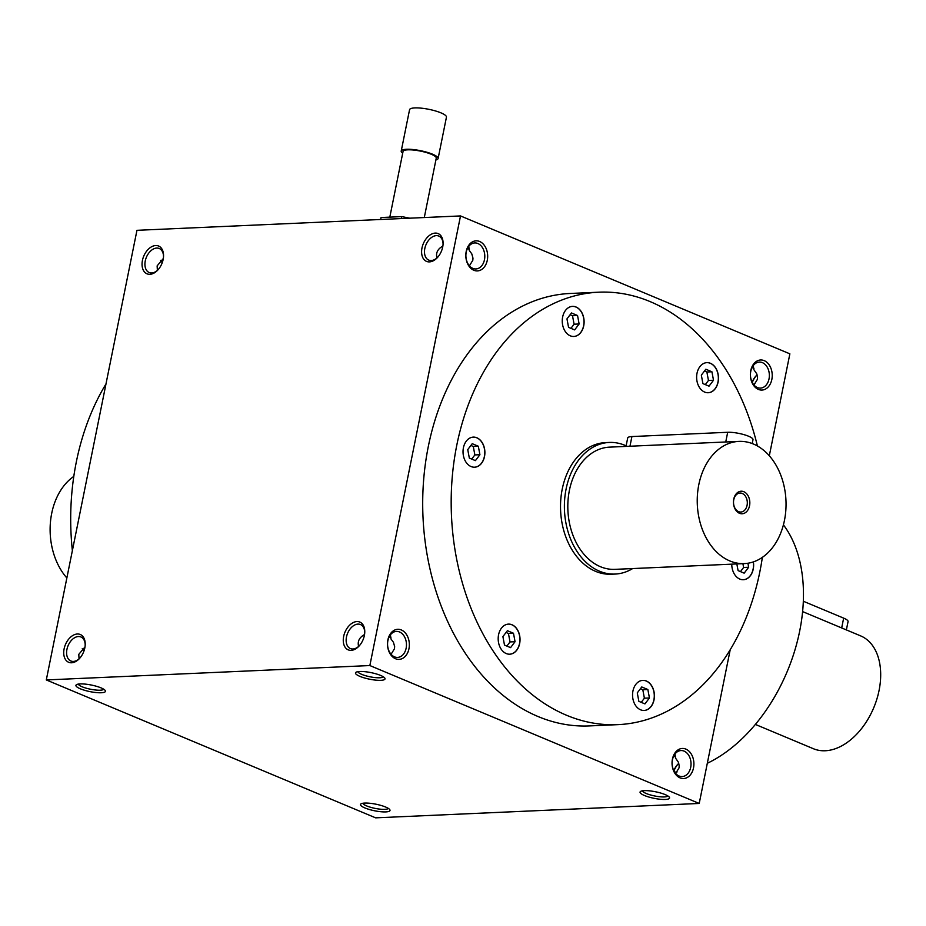 <?xml version="1.0" encoding="UTF-8"?>
<svg xmlns="http://www.w3.org/2000/svg" width="926" height="926" viewBox="0 0 926 926"><rect width="100%" height="100%" fill="white"/><g stroke="black" fill="none" stroke-linecap="round" stroke-linejoin="round"><path stroke-width="1.39" d="M105.981 383.943A216.429 156.992 87.5 0 0 76.326 461.912A216.429 156.992 87.5 0 0 72.367 550.646M752.294 382.507A15.059 9.804 112.7 0 1 756.519 375.435M673.966 770.976A15.059 9.804 112.7 0 1 678.191 763.904M460.511 215.932L369.856 665.551L46.3 679.939L136.955 230.319L460.511 215.932L789.866 353.836L769.309 455.789M730.186 649.832L699.211 803.455L375.643 817.843L46.3 679.939M64.114 648.848A15.059 9.804 -67.3 0 0 67.61 661.72A15.059 9.804 -67.3 0 0 79.242 658.768A15.059 9.804 -67.3 0 0 85.215 644.508A15.059 9.804 -67.3 0 0 76.106 634.16A15.059 9.804 -67.3 0 0 64.114 648.848M364.369 635.491A15.059 9.804 112.7 0 1 358.802 646.325A15.059 9.804 112.7 0 1 343.731 644.091A15.059 9.804 112.7 0 1 352.609 622.909A15.059 9.804 112.7 0 1 364.763 632.076A15.059 9.804 112.7 0 1 364.369 635.491M142.442 260.38A15.059 9.804 -67.3 0 0 145.938 273.251A15.059 9.804 -67.3 0 0 157.57 270.299A15.059 9.804 -67.3 0 0 163.543 256.039A15.059 9.804 -67.3 0 0 154.434 245.691A15.059 9.804 -67.3 0 0 142.442 260.38M442.697 247.022A15.059 9.804 112.7 0 1 437.13 257.868A15.059 9.804 112.7 0 1 422.059 255.622A15.059 9.804 112.7 0 1 430.937 234.44A15.059 9.804 112.7 0 1 443.091 243.607A15.059 9.804 112.7 0 1 442.697 247.022M101.235 692.752A15.059 3.357 -168.6 0 0 105.217 690.483A15.059 3.357 -168.6 0 0 91.361 685.043A15.059 3.357 -168.6 0 0 76.476 684.684A15.059 3.357 -168.6 0 0 83.282 689.882A15.059 3.357 -168.6 0 0 101.235 692.752M359.716 671.489A15.059 3.357 11.4 0 1 374.555 673.445A15.059 3.357 11.4 0 1 384.776 678.04A15.059 3.357 11.4 0 1 369.59 679.198A15.059 3.357 11.4 0 1 356.035 672.253A15.059 3.357 11.4 0 1 359.716 671.489M385.795 811.905A15.059 3.357 -168.6 0 0 389.777 809.637A15.059 3.357 -168.6 0 0 375.921 804.196A15.059 3.357 -168.6 0 0 361.036 803.837A15.059 3.357 -168.6 0 0 367.83 809.023A15.059 3.357 -168.6 0 0 385.795 811.905M644.264 790.642A15.059 3.357 11.4 0 1 659.104 792.598A15.059 3.357 11.4 0 1 669.324 797.193A15.059 3.357 11.4 0 1 654.15 798.339A15.059 3.357 11.4 0 1 640.595 791.406A15.059 3.357 11.4 0 1 644.264 790.642M699.211 803.455L369.856 665.551M771.844 379.44A15.059 10.927 -92.5 0 1 753.521 385.285A15.059 10.927 -92.5 0 1 758.544 360.364A15.059 10.927 -92.5 0 1 771.844 379.44M487.284 260.299A15.059 10.927 -92.5 0 1 468.961 266.132A15.059 10.927 -92.5 0 1 473.985 241.211A15.059 10.927 -92.5 0 1 487.284 260.299M693.516 767.909A15.059 10.927 -92.5 0 1 675.193 773.754A15.059 10.927 -92.5 0 1 680.216 748.833A15.059 10.927 -92.5 0 1 693.516 767.909M408.956 648.767A15.059 10.927 -92.5 0 1 390.633 654.601A15.059 10.927 -92.5 0 1 395.657 629.68A15.059 10.927 -92.5 0 1 408.956 648.767M617.955 724.641L589.48 725.915A216.429 156.992 -92.5 0 1 428.356 446.251A216.429 156.992 -92.5 0 1 570.242 293.473L598.717 292.199A216.429 156.992 87.5 0 0 456.831 444.989A216.429 156.992 87.5 0 0 617.955 724.641A216.429 156.992 87.5 0 0 762.364 557.371M753.324 365.492L753.845 369.624L756.669 373.687L757.537 377.299L757.364 379.428L753.961 384.973M752.109 367.425L753.938 368.617M752.167 382.253A13.022 8.473 112.7 0 1 756.137 375.817A13.022 8.473 112.7 0 1 757.109 374.891M673.827 770.71A13.022 8.473 112.7 0 1 677.809 764.286A13.022 8.473 112.7 0 1 678.781 763.36M674.996 753.961L675.517 758.093L678.341 762.156L679.209 765.767L679.036 767.897L675.633 773.442M675.61 757.086L673.781 755.882M85.192 645.098A13.022 8.473 -67.3 0 0 80.921 636.972A13.022 8.473 -67.3 0 0 66.938 649.381A13.022 8.473 -67.3 0 0 70.862 660.99A13.022 8.473 -67.3 0 0 79.648 658.34M84.995 646.961L78.791 654.346L79.046 658.884M390.436 634.808L390.969 638.952L393.446 642.297L394.65 646.614L394.476 648.744L391.073 654.288M391.05 637.945L389.221 636.741M359.195 645.897A13.022 8.473 112.7 0 1 350.422 648.559A13.022 8.473 112.7 0 1 347.62 633.268A13.022 8.473 112.7 0 1 360.469 624.541A13.022 8.473 112.7 0 1 364.74 632.655M163.52 256.629A13.022 8.473 -67.3 0 0 159.249 248.504A13.022 8.473 -67.3 0 0 145.266 260.912A13.022 8.473 -67.3 0 0 149.19 272.522A13.022 8.473 -67.3 0 0 157.976 269.871M163.323 258.493L157.131 265.878L157.374 270.415M436.933 257.972C435.66 252.948 437.639 248.967 442.871 246.061M437.523 257.44A13.022 8.473 112.7 0 1 428.75 260.09A13.022 8.473 112.7 0 1 425.96 244.8A13.022 8.473 112.7 0 1 438.808 236.072A13.022 8.473 112.7 0 1 443.068 244.186M78.328 684.106A13.022 2.905 -168.6 0 0 86.558 688.284A13.022 2.905 -168.6 0 0 100.205 690.206A13.022 2.905 -168.6 0 0 103.735 689.222M383.295 676.79A13.022 2.905 11.4 0 1 370.064 676.802A13.022 2.905 11.4 0 1 357.887 671.663M362.888 803.247A13.022 2.905 -168.6 0 0 371.118 807.437A13.022 2.905 -168.6 0 0 384.765 809.359A13.022 2.905 -168.6 0 0 388.295 808.375M667.854 795.943A13.022 2.905 11.4 0 1 654.624 795.955A13.022 2.905 11.4 0 1 642.447 790.816M615.142 574.062L611.264 574.224A65.873 47.782 -92.5 0 1 560.6 510.55A65.873 47.782 -92.5 0 1 605.407 442.616L609.285 442.443A65.873 47.782 87.5 0 0 564.478 510.376A65.873 47.782 87.5 0 0 615.142 574.062A65.873 47.782 87.5 0 0 632.655 568.564M674.637 772.122A143.032 93.156 -67.3 0 0 677.091 771.948M707.302 763.29A143.032 93.156 -67.3 0 0 793.848 653.524A143.032 93.156 -67.3 0 0 783.419 524.857M731.772 564.154A15.059 10.927 87.5 0 0 734.931 574.942A15.059 10.927 87.5 0 0 743.381 579.734A15.059 10.927 87.5 0 0 753.382 561.897M710.311 392.358A15.059 10.927 87.5 0 0 718.345 375.748A15.059 10.927 87.5 0 0 706.885 362.645A15.059 10.927 87.5 0 0 696.641 378.178A15.059 10.927 87.5 0 0 708.228 392.728A15.059 10.927 87.5 0 0 710.311 392.358M583.716 325.836A15.059 10.927 87.5 0 0 572.511 306.379A15.059 10.927 87.5 0 0 562.267 321.912A15.059 10.927 87.5 0 0 573.854 336.462A15.059 10.927 87.5 0 0 583.716 325.836M481.74 441.899A15.059 10.927 87.5 0 0 473.29 437.118A15.059 10.927 87.5 0 0 463.046 452.64A15.059 10.927 87.5 0 0 474.633 467.202A15.059 10.927 87.5 0 0 484.171 457.942A15.059 10.927 87.5 0 0 481.74 441.899M506.36 624.494A15.059 10.927 87.5 0 0 498.315 641.093A15.059 10.927 87.5 0 0 509.786 654.196A15.059 10.927 87.5 0 0 520.018 638.674A15.059 10.927 87.5 0 0 508.443 624.112A15.059 10.927 87.5 0 0 506.36 624.494M632.944 691.004A15.059 10.927 87.5 0 0 644.16 710.462A15.059 10.927 87.5 0 0 654.404 694.94A15.059 10.927 87.5 0 0 642.818 680.378A15.059 10.927 87.5 0 0 632.944 691.004M757.41 445.996A216.429 156.992 87.5 0 0 598.717 292.199M644.091 710.462A15.059 10.927 87.5 0 0 654.265 694.94A15.059 10.927 87.5 0 0 642.76 680.378M641.255 702.348L644.392 698.204L642.806 689.731L640.422 688.736M649.439 697.972L644.947 703.899L638.871 701.352L637.273 692.88L641.764 686.965L647.853 689.511L649.439 697.972L644.392 698.204M740.464 571.608L743.613 567.464L742.907 563.668M743.613 567.464L748.659 567.244L744.168 573.159L738.091 570.613L736.83 563.934M747.907 563.24L748.659 567.244M705.311 384.614L708.459 380.47L706.874 371.997L704.489 371.002M711.92 371.777L713.506 380.239L709.015 386.165L702.927 383.619L701.341 375.146L705.832 369.231L711.92 371.777L706.874 371.997M708.459 380.47L713.506 380.239M570.937 328.348L574.085 324.204L572.5 315.731L570.115 314.736M571.458 312.965L577.546 315.511L579.132 323.973L574.641 329.899L568.552 327.353L566.967 318.88L571.458 312.965M572.5 315.731L577.546 315.511M574.085 324.204L579.132 323.973M471.716 459.088L474.864 454.932L473.279 446.471L470.894 445.475M467.746 449.619L472.237 443.693L478.325 446.239L479.911 454.712L475.42 460.627L469.332 458.081L467.746 449.619M473.279 446.471L478.325 446.239M474.864 454.932L479.911 454.712M506.869 646.082L510.018 641.938L508.432 633.465L506.047 632.47M504.496 645.086L502.899 636.613L507.39 630.699L513.479 633.245L515.064 641.706L510.573 647.633L504.496 645.086M508.432 633.465L513.479 633.245M510.018 641.938L515.064 641.706M642.806 689.731L647.853 689.511M160.534 260.333A13.022 9.445 -92.5 0 1 162.2 262.799M769.02 378.908A13.022 9.445 -92.5 0 1 760.477 388.098A13.022 9.445 -92.5 0 1 750.465 375.516A13.022 9.445 -92.5 0 1 759.32 362.089A13.022 9.445 -92.5 0 1 769.02 378.908M484.46 259.755A13.022 9.445 -92.5 0 1 475.929 268.945A13.022 9.445 -92.5 0 1 465.905 256.363A13.022 9.445 -92.5 0 1 474.772 242.936A13.022 9.445 -92.5 0 1 484.46 259.755M82.206 648.802A13.022 9.445 -92.5 0 1 83.872 651.267M690.692 767.376A13.022 9.445 -92.5 0 1 682.149 776.567A13.022 9.445 -92.5 0 1 672.137 763.985A13.022 9.445 -92.5 0 1 680.992 750.558A13.022 9.445 -92.5 0 1 690.692 767.376M358.605 646.441C357.332 641.405 359.311 637.435 364.543 634.53M406.132 648.223A13.022 9.445 -92.5 0 1 397.59 657.414A13.022 9.445 -92.5 0 1 387.577 644.832A13.022 9.445 -92.5 0 1 396.432 631.405A13.022 9.445 -92.5 0 1 406.132 648.223M468.764 246.339L469.297 250.483L471.774 253.828L472.978 258.146L472.816 260.275L469.401 265.82M467.549 248.272L469.378 249.476M743.312 579.734A15.059 10.927 87.5 0 0 753.266 561.943M708.158 392.728A15.059 10.927 87.5 0 0 710.184 392.358A15.059 10.927 87.5 0 0 718.229 375.806A15.059 10.927 87.5 0 0 706.816 362.656M573.784 336.474A15.059 10.927 87.5 0 0 583.588 325.848A15.059 10.927 87.5 0 0 572.442 306.39M474.563 467.202A15.059 10.927 87.5 0 0 484.055 457.907A15.059 10.927 87.5 0 0 481.613 441.91A15.059 10.927 87.5 0 0 473.221 437.118M509.717 654.196A15.059 10.927 87.5 0 0 519.891 638.674A15.059 10.927 87.5 0 0 508.374 624.124M803.328 601.24L843.655 618.128A15.059 3.357 11.4 0 1 848.066 621.566L846.376 629.912M802.611 611.588L860.636 635.884A61.162 39.83 112.7 0 1 873.762 707.684A61.162 39.83 112.7 0 1 813.387 748.717L755.373 724.421M66.857 577.974A61.162 44.367 -92.5 0 1 51.706 513.351A61.162 44.367 -92.5 0 1 73.802 476.404M747.074 505.33A9.515 6.899 87.5 0 0 739.99 493.049A9.515 6.899 87.5 0 0 733.519 502.853A9.515 6.899 87.5 0 0 740.835 512.043A9.515 6.899 87.5 0 0 747.074 505.33M625.999 446.413L627.701 437.986A15.059 3.357 11.4 0 1 631.914 436.551L727.697 432.28A15.059 3.357 11.4 0 1 744.134 434.688A15.059 3.357 11.4 0 1 752.988 439.676L752.213 443.554M784.449 520.424A61.162 44.367 87.5 0 0 738.925 441.389A61.162 44.367 87.5 0 0 697.313 504.462A61.162 44.367 87.5 0 0 744.354 563.598A61.162 44.367 87.5 0 0 784.449 520.424M738.925 441.389L609.493 447.142A61.162 44.367 87.5 0 0 567.893 510.226A61.162 44.367 87.5 0 0 614.933 569.351L744.354 563.598M749.539 505.804A11.297 8.195 87.5 0 0 739.573 491.498A11.297 8.195 87.5 0 0 735.8 510.18A11.297 8.195 87.5 0 0 749.539 505.804M626.115 445.834A65.873 47.782 87.5 0 0 609.285 442.443M380.644 219.485L381.037 217.529L401.745 216.603L409.813 218.189M424.293 217.541L436.262 158.138A16.934 3.773 -168.6 0 0 431.308 154.272A16.934 3.773 -168.6 0 0 413.575 150.047A16.934 3.773 -168.6 0 0 403.053 151.447L389.811 217.135M435.903 159.932A18.821 4.202 -168.6 0 0 438.114 158.508A18.821 4.202 -168.6 0 0 432.604 154.214A18.821 4.202 -168.6 0 0 412.903 149.526A18.821 4.202 -168.6 0 0 401.213 151.077A18.821 4.202 -168.6 0 0 402.694 153.241M438.114 158.508L446.448 117.151A18.821 4.202 -168.6 0 0 440.95 112.856A18.821 4.202 -168.6 0 0 421.249 108.157A18.821 4.202 -168.6 0 0 409.558 109.708L401.213 151.077M401.745 216.603L401.352 218.559M843.655 618.128L841.676 627.944M631.914 436.551L629.969 446.239M727.697 432.28L725.741 441.968"/></g></svg>
